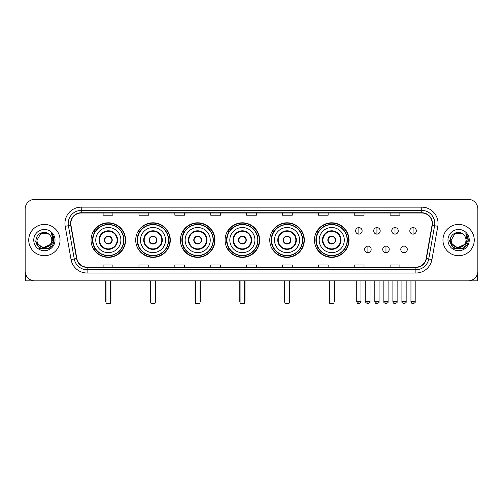 <?xml version="1.0" encoding="UTF-8"?>
<svg xmlns="http://www.w3.org/2000/svg" width="503" height="503" viewBox="0 0 503 503"><rect width="100%" height="100%" fill="white"/><g stroke="black" fill="none" stroke-linecap="round" stroke-linejoin="round"><path stroke-width="0.75" d="M314.45 240.082A17.284 17.284 0 0 0 331.735 257.373A17.284 17.284 0 0 0 349.019 240.082A17.284 17.284 0 0 0 331.735 222.798A17.284 17.284 0 0 0 314.45 240.082M269.765 240.082A17.284 17.284 0 0 0 287.05 257.373A17.284 17.284 0 0 0 304.334 240.082A17.284 17.284 0 0 0 287.05 222.798A17.284 17.284 0 0 0 269.765 240.082M225.08 240.082A17.284 17.284 0 0 0 242.371 257.373A17.284 17.284 0 0 0 259.655 240.082A17.284 17.284 0 0 0 242.371 222.798A17.284 17.284 0 0 0 225.08 240.082M180.401 240.082A17.284 17.284 0 0 0 197.685 257.373A17.284 17.284 0 0 0 214.97 240.082A17.284 17.284 0 0 0 197.685 222.798A17.284 17.284 0 0 0 180.401 240.082M135.716 240.082A17.284 17.284 0 0 0 153 257.373A17.284 17.284 0 0 0 170.291 240.082A17.284 17.284 0 0 0 153 222.798A17.284 17.284 0 0 0 135.716 240.082M91.03 240.082A17.284 17.284 0 0 0 108.321 257.373A17.284 17.284 0 0 0 125.605 240.082A17.284 17.284 0 0 0 108.321 222.798A17.284 17.284 0 0 0 91.03 240.082M95.18 248.891A15.819 15.819 0 0 1 95.18 231.279M139.859 248.891A15.819 15.819 0 0 1 139.859 231.279M184.544 248.891A15.819 15.819 0 0 1 184.544 231.279M229.23 248.891A15.819 15.819 0 0 1 229.23 231.279M273.909 248.891A15.819 15.819 0 0 1 273.909 231.279M318.594 248.891A15.819 15.819 0 0 1 318.594 231.279M25.15 209.097L25.15 271.067A9.783 9.783 0 0 0 34.933 280.856L468.067 280.856A9.783 9.783 0 0 0 477.85 271.067L477.85 209.097A9.783 9.783 0 0 0 468.067 199.314L34.933 199.314A9.783 9.783 0 0 0 25.15 209.097L25.15 271.067M28.74 240.082A15.656 15.656 0 0 0 44.396 255.738A15.656 15.656 0 0 0 60.046 240.082A15.656 15.656 0 0 0 44.396 224.432A15.656 15.656 0 0 0 28.74 240.082A15.656 15.656 0 0 0 44.396 255.738A15.656 15.656 0 0 0 60.046 240.082A15.656 15.656 0 0 0 44.396 224.432A15.656 15.656 0 0 0 28.74 240.082M442.954 240.082A15.656 15.656 0 0 0 458.604 255.738A15.656 15.656 0 0 0 474.26 240.082A15.656 15.656 0 0 0 458.604 224.432A15.656 15.656 0 0 0 442.954 240.082A15.656 15.656 0 0 0 458.604 255.738A15.656 15.656 0 0 0 474.26 240.082A15.656 15.656 0 0 0 458.604 224.432A15.656 15.656 0 0 0 442.954 240.082M70.81 223.451A10.437 10.437 0 0 1 81.247 213.014L421.753 213.014A10.437 10.437 0 0 1 432.033 225.262L426.167 258.529A10.437 10.437 0 0 1 415.887 267.156L87.113 267.156A10.437 10.437 0 0 1 76.833 258.529L70.967 225.262A10.437 10.437 0 0 1 70.81 223.451M70.552 223.451A10.695 10.695 0 0 0 70.716 225.306L76.582 258.573A10.695 10.695 0 0 0 87.113 267.414L415.887 267.414A10.695 10.695 0 0 0 426.418 258.573L432.284 225.306A10.695 10.695 0 0 0 421.753 212.75L81.247 212.75A10.695 10.695 0 0 0 70.552 223.451M65.189 226.281A16.31 16.31 0 0 1 81.247 207.142L421.753 207.142A16.31 16.31 0 0 1 437.811 226.281L431.945 259.548A16.31 16.31 0 0 1 415.887 273.028L87.113 273.028A16.31 16.31 0 0 1 71.055 259.548L65.189 226.281L68.402 225.715A13.047 13.047 0 0 1 81.247 210.405L421.753 210.405A13.047 13.047 0 0 1 434.598 225.715L428.732 258.982A13.047 13.047 0 0 1 415.887 269.765L87.113 269.765A13.047 13.047 0 0 1 74.268 258.982L68.402 225.715A13.047 13.047 0 0 1 68.201 223.451M468.067 199.314L34.933 199.314M34.933 280.856L468.067 280.856M477.85 271.067L477.85 209.097M426.418 258.573L428.732 258.982L434.598 225.715L437.811 226.281M246.608 213.014L246.608 215.221L256.392 215.221L256.392 213.014M210.732 213.014L210.732 215.221L220.515 215.221L220.515 213.014M174.855 213.014L174.855 215.221L184.639 215.221L184.639 213.014M138.979 213.014L138.979 215.221L148.762 215.221L148.762 213.014M103.102 213.014L103.102 215.221L112.886 215.221L112.886 213.014M282.485 213.014L282.485 215.221L292.268 215.221L292.268 213.014M318.361 213.014L318.361 215.221L328.145 215.221L328.145 213.014M354.238 213.014L354.238 215.221L364.021 215.221L364.021 213.014M390.114 213.014L390.114 215.221L399.898 215.221L399.898 213.014M256.392 267.156L256.392 264.949L246.608 264.949L246.608 267.156M220.515 267.156L220.515 264.949L210.732 264.949L210.732 267.156M184.639 267.156L184.639 264.949L174.855 264.949L174.855 267.156M148.762 267.156L148.762 264.949L138.979 264.949L138.979 267.156M112.886 267.156L112.886 264.949L103.102 264.949L103.102 267.156M292.268 267.156L292.268 264.949L282.485 264.949L282.485 267.156M328.145 267.156L328.145 264.949L318.361 264.949L318.361 267.156M364.021 267.156L364.021 264.949L354.238 264.949L354.238 267.156M399.898 267.156L399.898 264.949L390.114 264.949L390.114 267.156M50.042 244.823C46.131 250.11 36.637 246.728 37.021 240.082C36.568 249.595 52.218 249.595 51.765 240.082C52.218 249.595 36.568 249.595 37.021 240.082L40.705 233.7L48.081 233.7L49.225 234.517C44.698 229.777 35.99 233.681 36.071 240.082C35.241 251.462 53.689 251.764 53.991 240.635L54.003 240.082C53.978 237.668 53.173 235.542 51.595 233.713L52.865 240.082L50.042 244.823A7.369 7.369 0 0 0 51.765 240.082C52.218 249.595 36.568 249.595 37.021 240.082L40.705 233.7M51.765 240.082A7.369 7.369 0 0 0 49.225 234.517M50.514 244.427L42.824 247.91L36.298 242.477M33.758 240.082A10.632 10.632 0 0 0 44.396 250.72A10.632 10.632 0 0 0 55.028 240.082A10.632 10.632 0 0 0 44.396 229.45A10.632 10.632 0 0 0 33.758 240.082M51.595 233.713L54.003 240.365L53.557 237.171L54.003 240.365L53.557 237.171L54.003 240.365L51.664 233.794L54.003 240.365L51.664 233.794L54.003 240.082L49.2 248.413L39.586 248.413L34.782 240.082M51.664 233.794L54.003 240.371M25.477 273.575L25.477 280.856L63.309 280.856M95.765 240.082A12.556 12.556 0 0 1 108.321 227.526A12.556 12.556 0 0 1 120.877 240.082A12.556 12.556 0 0 1 108.321 252.644A12.556 12.556 0 0 1 95.765 240.082A12.556 12.556 0 0 0 108.321 252.644A12.556 12.556 0 0 0 120.877 240.082M99.512 240.082A8.809 8.809 0 0 0 108.321 248.891A8.809 8.809 0 0 0 117.124 240.082A8.809 8.809 0 0 0 108.321 231.279A8.809 8.809 0 0 0 99.512 240.082M95.375 231.279A15.656 15.656 0 0 0 95.375 248.891L93.822 248.891A16.957 16.957 0 0 0 125.278 240.082A16.957 16.957 0 0 0 93.822 231.279L95.394 231.279A15.637 15.637 0 0 1 118.664 228.356A15.637 15.637 0 0 1 118.664 251.808A15.637 15.637 0 0 1 95.394 248.891M123.744 240.082A15.43 15.43 0 0 0 108.321 224.659A15.43 15.43 0 0 0 92.892 240.082A15.43 15.43 0 0 0 108.321 255.511A15.43 15.43 0 0 0 123.744 240.082M104.404 240.082A3.911 3.911 0 0 0 108.321 243.999A3.911 3.911 0 0 0 112.232 240.082A3.911 3.911 0 0 0 108.321 236.171A3.911 3.911 0 0 0 104.404 240.082M104.53 239.107L104.662 239.107A3.785 3.785 0 0 1 111.974 239.107L111.773 239.107A3.59 3.59 0 0 1 108.321 243.672A3.59 3.59 0 0 1 104.869 239.107A3.59 3.59 0 0 1 111.773 239.107L112.106 239.107M112.106 241.063L111.974 241.063A3.785 3.785 0 0 1 104.662 241.063L104.53 241.063M106.039 280.856L106.039 303.032L110.603 303.032L110.603 280.856M106.039 303.032L106.686 303.686L109.95 303.686L110.603 303.032M140.444 240.082A12.556 12.556 0 0 1 153 227.526A12.556 12.556 0 0 1 165.556 240.082A12.556 12.556 0 0 1 153 252.644A12.556 12.556 0 0 1 140.444 240.082A12.556 12.556 0 0 0 153 252.644A12.556 12.556 0 0 0 165.556 240.082M144.198 240.082A8.809 8.809 0 0 0 153 248.891A8.809 8.809 0 0 0 161.809 240.082A8.809 8.809 0 0 0 153 231.279A8.809 8.809 0 0 0 144.198 240.082M140.06 231.279A15.656 15.656 0 0 0 140.06 248.891M168.43 240.082A15.43 15.43 0 0 0 153 224.659A15.43 15.43 0 0 0 137.577 240.082A15.43 15.43 0 0 0 153 255.511A15.43 15.43 0 0 0 168.43 240.082M149.089 240.082A3.911 3.911 0 0 0 153 243.999A3.911 3.911 0 0 0 156.917 240.082A3.911 3.911 0 0 0 153 236.171A3.911 3.911 0 0 0 149.089 240.082M169.964 240.082A16.957 16.957 0 0 1 138.507 248.891L140.079 248.891A15.637 15.637 0 0 0 163.349 251.808A15.637 15.637 0 0 0 163.349 228.356A15.637 15.637 0 0 0 140.079 231.279L138.507 231.279A16.957 16.957 0 0 1 169.964 240.082M149.215 239.107L149.347 239.107A3.785 3.785 0 0 1 156.659 239.107L156.452 239.107A3.59 3.59 0 0 1 153 243.672A3.59 3.59 0 0 1 149.548 239.107A3.59 3.59 0 0 1 156.452 239.107L156.791 239.107M156.791 241.063L156.452 241.063A3.59 3.59 0 0 1 149.548 241.063L149.215 241.063M156.452 241.063L156.659 241.063A3.785 3.785 0 0 1 149.347 241.063L149.548 241.063M150.718 280.856L150.718 303.032L155.282 303.032L155.282 280.856M150.718 303.032L151.372 303.686L154.635 303.686L155.282 303.032M185.129 240.082A12.556 12.556 0 0 1 197.685 227.526A12.556 12.556 0 0 1 210.241 240.082A12.556 12.556 0 0 1 197.685 252.644A12.556 12.556 0 0 1 185.129 240.082A12.556 12.556 0 0 0 197.685 252.644A12.556 12.556 0 0 0 210.241 240.082M188.876 240.082A8.809 8.809 0 0 0 197.685 248.891A8.809 8.809 0 0 0 206.488 240.082A8.809 8.809 0 0 0 197.685 231.279A8.809 8.809 0 0 0 188.876 240.082M184.739 231.279A15.656 15.656 0 0 0 184.739 248.891M213.115 240.082A15.43 15.43 0 0 0 197.685 224.659A15.43 15.43 0 0 0 182.256 240.082A15.43 15.43 0 0 0 197.685 255.511A15.43 15.43 0 0 0 213.115 240.082M193.768 240.082A3.911 3.911 0 0 0 197.685 243.999A3.911 3.911 0 0 0 201.596 240.082A3.911 3.911 0 0 0 197.685 236.171A3.911 3.911 0 0 0 193.768 240.082M214.643 240.082A16.957 16.957 0 0 1 183.193 248.891L184.764 248.891A15.637 15.637 0 0 0 208.028 251.808A15.637 15.637 0 0 0 208.028 228.356A15.637 15.637 0 0 0 184.764 231.279L183.193 231.279A16.957 16.957 0 0 1 214.643 240.082M193.894 239.107L194.026 239.107A3.785 3.785 0 0 1 201.338 239.107L201.137 239.107A3.59 3.59 0 0 1 197.685 243.672A3.59 3.59 0 0 1 194.233 239.107A3.59 3.59 0 0 1 201.137 239.107L201.477 239.107M201.477 241.063L201.137 241.063A3.59 3.59 0 0 1 194.233 241.063L193.894 241.063M201.137 241.063L201.338 241.063A3.785 3.785 0 0 1 194.026 241.063L194.233 241.063M195.403 280.856L195.403 303.032L199.968 303.032L199.968 280.856M195.403 303.032L196.057 303.686L199.314 303.686L199.968 303.032M229.808 240.082A12.556 12.556 0 0 1 242.371 227.526A12.556 12.556 0 0 1 254.927 240.082A12.556 12.556 0 0 1 242.371 252.644A12.556 12.556 0 0 1 229.808 240.082A12.556 12.556 0 0 0 242.371 252.644A12.556 12.556 0 0 0 254.927 240.082M233.562 240.082A8.809 8.809 0 0 0 242.371 248.891A8.809 8.809 0 0 0 251.173 240.082A8.809 8.809 0 0 0 242.371 231.279A8.809 8.809 0 0 0 233.562 240.082M229.425 231.279A15.656 15.656 0 0 0 229.425 248.891L227.872 248.891A16.957 16.957 0 0 0 259.328 240.082A16.957 16.957 0 0 0 227.872 231.279L229.443 231.279A15.637 15.637 0 0 1 252.713 228.356A15.637 15.637 0 0 1 252.713 251.808A15.637 15.637 0 0 1 229.443 248.891M257.794 240.082A15.43 15.43 0 0 0 242.371 224.659A15.43 15.43 0 0 0 226.941 240.082A15.43 15.43 0 0 0 242.371 255.511A15.43 15.43 0 0 0 257.794 240.082M238.453 240.082A3.911 3.911 0 0 0 242.371 243.999A3.911 3.911 0 0 0 246.281 240.082A3.911 3.911 0 0 0 242.371 236.171A3.911 3.911 0 0 0 238.453 240.082M238.579 239.107L238.711 239.107A3.785 3.785 0 0 1 246.024 239.107L245.822 239.107A3.59 3.59 0 0 1 242.371 243.672A3.59 3.59 0 0 1 238.919 239.107A3.59 3.59 0 0 1 245.822 239.107L246.156 239.107M246.156 241.063L245.822 241.063A3.59 3.59 0 0 1 238.919 241.063L238.579 241.063M245.822 241.063L246.024 241.063A3.785 3.785 0 0 1 238.711 241.063L238.919 241.063M240.082 280.856L240.082 303.032L244.653 303.032L244.653 280.856M240.082 303.032L240.736 303.686L243.999 303.686L244.653 303.032M274.493 240.082A12.556 12.556 0 0 1 287.05 227.526A12.556 12.556 0 0 1 299.606 240.082A12.556 12.556 0 0 1 287.05 252.644A12.556 12.556 0 0 1 274.493 240.082A12.556 12.556 0 0 0 287.05 252.644A12.556 12.556 0 0 0 299.606 240.082M278.247 240.082A8.809 8.809 0 0 0 287.05 248.891A8.809 8.809 0 0 0 295.858 240.082A8.809 8.809 0 0 0 287.05 231.279A8.809 8.809 0 0 0 278.247 240.082M274.11 231.279A15.656 15.656 0 0 0 274.11 248.891M302.479 240.082A15.43 15.43 0 0 0 287.05 224.659A15.43 15.43 0 0 0 271.626 240.082A15.43 15.43 0 0 0 287.05 255.511A15.43 15.43 0 0 0 302.479 240.082M283.139 240.082A3.911 3.911 0 0 0 287.05 243.999A3.911 3.911 0 0 0 290.967 240.082A3.911 3.911 0 0 0 287.05 236.171A3.911 3.911 0 0 0 283.139 240.082M304.013 240.082A16.957 16.957 0 0 1 272.557 248.891L274.129 248.891A15.637 15.637 0 0 0 297.399 251.808A15.637 15.637 0 0 0 297.399 228.356A15.637 15.637 0 0 0 274.129 231.279L272.557 231.279A16.957 16.957 0 0 1 304.013 240.082M283.258 239.107L283.396 239.107A3.785 3.785 0 0 1 290.709 239.107L290.501 239.107A3.59 3.59 0 0 1 287.05 243.672A3.59 3.59 0 0 1 283.598 239.107A3.59 3.59 0 0 1 290.501 239.107L290.841 239.107M290.841 241.063L290.501 241.063A3.59 3.59 0 0 1 283.598 241.063L283.258 241.063M290.501 241.063L290.709 241.063A3.785 3.785 0 0 1 283.396 241.063L283.598 241.063M284.767 280.856L284.767 303.032L289.332 303.032L289.332 280.856M284.767 303.032L285.421 303.686L288.684 303.686L289.332 303.032M319.179 240.082A12.556 12.556 0 0 1 331.735 227.526A12.556 12.556 0 0 1 344.291 240.082A12.556 12.556 0 0 1 331.735 252.644A12.556 12.556 0 0 1 319.179 240.082A12.556 12.556 0 0 0 331.735 252.644A12.556 12.556 0 0 0 344.291 240.082M322.926 240.082A8.809 8.809 0 0 0 331.735 248.891A8.809 8.809 0 0 0 340.537 240.082A8.809 8.809 0 0 0 331.735 231.279A8.809 8.809 0 0 0 322.926 240.082M318.789 231.279A15.656 15.656 0 0 0 318.789 248.891M347.158 240.082A15.43 15.43 0 0 0 331.735 224.659A15.43 15.43 0 0 0 316.305 240.082A15.43 15.43 0 0 0 331.735 255.511A15.43 15.43 0 0 0 347.158 240.082M327.818 240.082A3.911 3.911 0 0 0 331.735 243.999A3.911 3.911 0 0 0 335.646 240.082A3.911 3.911 0 0 0 331.735 236.171A3.911 3.911 0 0 0 327.818 240.082M348.692 240.082A16.957 16.957 0 0 1 317.242 248.891L318.808 248.891A15.637 15.637 0 0 0 342.078 251.808A15.637 15.637 0 0 0 342.078 228.356A15.637 15.637 0 0 0 318.808 231.279L317.242 231.279A16.957 16.957 0 0 1 348.692 240.082M327.943 239.107L328.075 239.107A3.785 3.785 0 0 1 335.388 239.107L335.187 239.107A3.59 3.59 0 0 1 331.735 243.672A3.59 3.59 0 0 1 328.283 239.107A3.59 3.59 0 0 1 335.187 239.107L335.526 239.107M335.526 241.063L335.187 241.063A3.59 3.59 0 0 1 328.283 241.063L327.943 241.063M335.187 241.063L335.388 241.063A3.785 3.785 0 0 1 328.075 241.063L328.283 241.063M329.452 280.856L329.452 303.032L334.017 303.032L334.017 280.856M329.452 303.032L330.1 303.686L333.363 303.686L334.017 303.032M358.872 227.595A3.263 3.263 0 0 0 355.608 230.852A3.263 3.263 0 0 0 358.872 234.115A3.263 3.263 0 0 0 362.129 230.852A3.263 3.263 0 0 0 358.872 227.595L358.872 234.115A3.263 3.263 0 0 0 362.129 230.852A3.263 3.263 0 0 0 358.872 227.595M376.936 227.595A3.263 3.263 0 0 0 373.679 230.852A3.263 3.263 0 0 0 376.936 234.115A3.263 3.263 0 0 0 380.199 230.852A3.263 3.263 0 0 0 376.936 227.595L376.936 234.115A3.263 3.263 0 0 0 380.199 230.852A3.263 3.263 0 0 0 376.936 227.595M395.006 227.595A3.263 3.263 0 0 0 391.743 230.852A3.263 3.263 0 0 0 395.006 234.115A3.263 3.263 0 0 0 398.269 230.852A3.263 3.263 0 0 0 395.006 227.595L395.006 234.115A3.263 3.263 0 0 0 398.269 230.852A3.263 3.263 0 0 0 395.006 227.595M413.076 227.595A3.263 3.263 0 0 0 409.813 230.852A3.263 3.263 0 0 0 413.076 234.115A3.263 3.263 0 0 0 416.339 230.852A3.263 3.263 0 0 0 413.076 227.595L413.076 234.115A3.263 3.263 0 0 0 416.339 230.852A3.263 3.263 0 0 0 413.076 227.595M367.907 246.118A3.263 3.263 0 0 0 364.644 249.381A3.263 3.263 0 0 0 367.907 252.644A3.263 3.263 0 0 0 371.164 249.381A3.263 3.263 0 0 0 367.907 246.118L367.907 252.644A3.263 3.263 0 0 0 371.164 249.381A3.263 3.263 0 0 0 367.907 246.118M385.971 246.118A3.263 3.263 0 0 0 382.714 249.381A3.263 3.263 0 0 0 385.971 252.644A3.263 3.263 0 0 0 389.234 249.381A3.263 3.263 0 0 0 385.971 246.118L385.971 252.644A3.263 3.263 0 0 0 389.234 249.381A3.263 3.263 0 0 0 385.971 246.118M404.041 246.118A3.263 3.263 0 0 0 400.778 249.381A3.263 3.263 0 0 0 404.041 252.644A3.263 3.263 0 0 0 407.304 249.381A3.263 3.263 0 0 0 404.041 246.118L404.041 252.644A3.263 3.263 0 0 0 407.304 249.381A3.263 3.263 0 0 0 404.041 246.118M477.523 273.575L477.523 280.856L439.691 280.856M465.979 240.082C466.432 249.595 450.782 249.595 451.235 240.082L454.919 233.7L462.295 233.7L463.433 234.517C458.912 229.777 450.204 233.681 450.286 240.082C449.456 251.462 467.903 251.764 468.205 240.635L468.218 240.082C468.192 237.668 467.388 235.542 465.809 233.713L467.08 240.082L464.256 244.823A7.369 7.369 0 0 0 465.979 240.082C466.432 249.595 450.782 249.595 451.235 240.082C450.782 249.595 466.432 249.595 465.979 240.082A7.369 7.369 0 0 0 463.433 234.517M464.256 244.823C460.346 250.11 450.851 246.728 451.235 240.082M464.728 244.427L457.038 247.91L450.512 242.477M447.972 240.082A10.632 10.632 0 0 0 458.604 250.72A10.632 10.632 0 0 0 469.242 240.082A10.632 10.632 0 0 0 458.604 229.45A10.632 10.632 0 0 0 447.972 240.082M465.809 233.713L468.218 240.365L467.771 237.171L468.218 240.365L467.771 237.171L468.218 240.365L465.879 233.794L468.218 240.365L465.879 233.794L468.218 240.082L463.414 248.413L453.8 248.413L448.997 240.082M465.879 233.794L468.218 240.371M421.753 207.142L421.753 212.75M68.402 225.715L70.716 225.306M87.113 273.028L87.113 267.414M415.887 267.414L415.887 273.028M71.055 259.548L76.582 258.573M432.284 225.306L434.598 225.715M81.247 207.142L81.247 212.75M428.732 258.982L431.945 259.548M117.614 240.082A9.293 9.293 0 0 0 108.321 230.789A9.293 9.293 0 0 0 99.022 240.082A9.293 9.293 0 0 0 108.321 249.381A9.293 9.293 0 0 0 117.614 240.082M105.712 280.856L105.712 301.077L106.039 301.077M110.603 301.077L110.93 301.077L110.93 280.856M162.299 240.082A9.293 9.293 0 0 0 153 230.789A9.293 9.293 0 0 0 143.707 240.082A9.293 9.293 0 0 0 153 249.381A9.293 9.293 0 0 0 162.299 240.082M150.391 280.856L150.391 301.077L150.718 301.077M155.282 301.077L155.609 301.077L155.609 280.856M206.978 240.082A9.293 9.293 0 0 0 197.685 230.789A9.293 9.293 0 0 0 188.392 240.082A9.293 9.293 0 0 0 197.685 249.381A9.293 9.293 0 0 0 206.978 240.082M195.076 280.856L195.076 301.077L195.403 301.077M199.968 301.077L200.295 301.077L200.295 280.856M251.663 240.082A9.293 9.293 0 0 0 242.371 230.789A9.293 9.293 0 0 0 233.071 240.082A9.293 9.293 0 0 0 242.371 249.381A9.293 9.293 0 0 0 251.663 240.082M239.761 280.856L239.761 301.077L240.082 301.077M244.653 301.077L244.98 301.077L244.98 280.856M296.349 240.082A9.293 9.293 0 0 0 287.05 230.789A9.293 9.293 0 0 0 277.757 240.082A9.293 9.293 0 0 0 287.05 249.381A9.293 9.293 0 0 0 296.349 240.082M284.44 280.856L284.44 301.077L284.767 301.077M289.332 301.077L289.659 301.077L289.659 280.856M341.028 240.082A9.293 9.293 0 0 0 331.735 230.789A9.293 9.293 0 0 0 322.436 240.082A9.293 9.293 0 0 0 331.735 249.381A9.293 9.293 0 0 0 341.028 240.082M329.125 280.856L329.125 301.077L329.452 301.077M334.017 301.077L334.344 301.077L334.344 280.856M358.872 301.567L356.746 301.567C357.117 303.076 357.828 303.781 358.872 303.686L358.872 301.567L360.991 301.567L360.991 280.856M376.936 301.567L374.817 301.567C375.188 303.076 375.898 303.781 376.936 303.686L376.936 301.567L379.061 301.567L379.061 280.856M395.006 301.567L392.887 301.567C393.258 303.076 393.962 303.781 395.006 303.686L395.006 301.567L397.125 301.567L397.125 280.856M413.076 301.567L410.957 301.567C411.328 303.076 412.032 303.781 413.076 303.686L413.076 301.567L415.195 301.567L415.195 280.856M367.907 301.567L365.782 301.567C365.354 302.24 366.058 302.951 367.907 303.686L367.907 301.567L370.026 301.567L370.026 280.856M385.971 301.567L383.852 301.567C383.424 302.24 384.129 302.951 385.971 303.686L385.971 301.567L388.09 301.567L388.09 280.856M404.041 301.567L401.922 301.567C401.495 302.24 402.199 302.951 404.041 303.686L404.041 301.567L406.16 301.567L406.16 280.856M105.712 301.077A2.609 2.609 0 0 0 106.039 302.341M110.603 302.341A2.609 2.609 0 0 0 110.93 301.077M150.391 301.077A2.609 2.609 0 0 0 150.718 302.341M155.282 302.341A2.609 2.609 0 0 0 155.609 301.077M195.076 301.077A2.609 2.609 0 0 0 195.403 302.341M199.968 302.341A2.609 2.609 0 0 0 200.295 301.077M239.761 301.077A2.609 2.609 0 0 0 240.082 302.341M244.653 302.341A2.609 2.609 0 0 0 244.98 301.077M284.44 301.077A2.609 2.609 0 0 0 284.767 302.341M289.332 302.341A2.609 2.609 0 0 0 289.659 301.077M329.125 301.077A2.609 2.609 0 0 0 329.452 302.341M334.017 302.341A2.609 2.609 0 0 0 334.344 301.077M356.746 301.567L356.746 280.856M360.991 301.567C361.418 302.24 360.714 302.951 358.872 303.686M374.817 301.567L374.817 280.856M379.061 301.567C379.488 302.24 378.784 302.951 376.936 303.686M392.887 301.567L392.887 280.856M397.125 301.567C397.559 302.24 396.848 302.951 395.006 303.686M410.957 301.567L410.957 280.856M415.195 301.567C415.629 302.24 414.918 302.951 413.076 303.686M365.782 301.567L365.782 280.856M370.026 301.567C370.453 302.24 369.749 302.951 367.907 303.686M383.852 301.567L383.852 280.856M388.09 301.567C388.523 302.24 387.819 302.951 385.971 303.686M401.922 301.567L401.922 280.856M406.16 301.567C406.594 302.24 405.883 302.951 404.041 303.686"/></g></svg>
